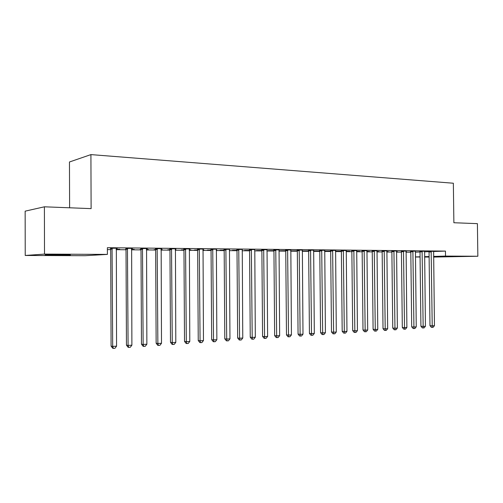 <?xml version="1.0" encoding="UTF-8"?>
<svg xmlns="http://www.w3.org/2000/svg" width="503" height="503" viewBox="0 0 503 503"><rect width="100%" height="100%" fill="white"/><g stroke="black" fill="none" stroke-linecap="round" stroke-linejoin="round"><path stroke-width="0.75" d="M62.19 254.619L70.395 254.971L53.576 255.184L45.176 254.832L62.19 254.619M456.441 256.448L440.213 256.719L456.441 256.448M107.378 249.601L110.691 249.626M116.155 249.677L126.027 249.758M131.446 249.809L141.01 249.89M146.386 249.934L155.653 250.016M160.985 250.06L169.97 250.136M175.264 250.18L183.972 250.255M189.222 250.299L197.666 250.375M202.879 250.419L211.065 250.488M216.233 250.532L224.175 250.601M229.311 250.645L237.014 250.708M242.106 250.752L249.582 250.821M254.631 250.859L261.887 250.922M266.904 250.966L273.94 251.028M278.92 251.072L285.754 251.129M290.69 251.173L297.323 251.23M302.228 251.267L308.666 251.324M313.539 251.368L319.789 251.418M324.617 251.462L330.691 251.513M335.488 251.557L341.38 251.607M346.146 251.645L351.867 251.695M356.596 251.739L362.154 251.783M366.85 251.827L372.251 251.871M376.917 251.909L382.161 251.953M386.788 251.997L391.887 252.041M396.483 252.078L401.432 252.122M405.996 252.16L410.806 252.198M85.145 255.7L25.232 255.467L44.509 254.097L107.397 254.405L85.145 255.7M44.509 254.097L44.396 206.808L25.15 211.159L25.232 255.467M69.609 207.789L69.464 161.985L90.917 154.603L453.354 183.23L453.876 222.735L477.404 223.646L477.85 256.247L433.586 257.064M429.116 257.052L424.576 257.033M420.074 257.014L415.396 256.995M119.72 249.243L116.149 249.211M119.72 249.362L116.155 249.331M132.427 248.35L125.819 248.413M132.427 248.476L131.585 248.469M148.416 249.494L146.379 249.475M148.416 249.614L146.379 249.595M141.003 249.551L139.941 249.538L141.003 249.469M161.765 248.633L155.452 248.702M161.771 248.759L161.123 248.752M175.88 249.739L175.258 249.733M175.88 249.859L175.258 249.853M169.964 249.802L167.763 249.784L169.964 249.689M189.82 248.903L183.777 248.972M189.82 249.029L189.348 249.023M202.872 250.054L203.966 249.991L202.872 249.985M197.66 250.048L194.422 250.022L197.66 249.934M216.661 249.167L210.883 249.23M224.175 250.287L219.987 250.249L224.175 250.173M242.377 249.413L236.838 249.482M249.576 250.507L244.521 250.463L249.576 250.4M267.03 249.721L261.717 249.721M273.94 250.727L268.086 250.67L273.94 250.62M290.797 249.991L285.585 249.947M297.323 250.928L290.734 250.871L297.323 250.827M313.639 250.205L308.509 250.167M318.902 251.016L319.782 251.085M318.908 251.123L313.532 251.072M313.532 251.022L319.782 251.028M335.589 250.412L330.534 250.381M339.651 251.204L341.374 251.236M339.651 251.305L335.482 251.267M335.482 251.167L341.374 251.217M356.696 250.607L351.723 250.582M359.639 251.381L356.596 251.355M359.639 251.481L356.596 251.456M377.011 250.802L372.107 250.777M378.91 251.557L376.91 251.538M378.916 251.651L376.91 251.632M396.571 250.984L391.749 250.966M397.508 251.72L396.477 251.707M397.508 251.814L396.477 251.808M415.428 251.16L410.674 251.148M410.806 251.934L410.146 251.928L410.806 251.902M433.617 251.337L428.927 251.324M415.34 252.141L420.011 251.978M424.513 251.821L429.021 251.663M433.567 251.506L445.463 251.091L107.372 247.709L107.397 254.405M424.601 251.249L419.886 251.236M406.569 251.802L405.996 251.796M406.569 251.896L405.996 251.89M406.084 251.072L401.3 251.06M388.291 251.638L386.782 251.626M388.297 251.733L386.788 251.72M386.882 250.89L382.016 250.871M369.359 251.469L366.85 251.443M369.365 251.569L366.85 251.544M366.945 250.701L362.009 250.683M349.736 251.293L346.139 251.261M349.736 251.393L346.139 251.362M346.24 250.513L341.229 250.481M329.371 251.11L330.685 251.16M329.377 251.211L324.617 251.173M324.617 251.098L330.685 251.123M324.724 250.305L319.631 250.274M308.238 250.922L308.666 251.01M308.238 251.028L302.228 250.972M302.228 250.947L308.666 250.928M302.334 250.098L297.166 250.06M285.748 250.827L279.523 250.771L285.748 250.72M279.027 249.884L273.777 249.834M261.887 250.62L256.423 250.569L261.881 250.507M254.832 249.532L249.406 249.601M237.014 250.4L232.38 250.356L237.007 250.287M229.657 249.293L223.998 249.356M216.233 250.136L216.749 250.104L216.233 250.104M211.065 250.167L207.337 250.136L211.059 250.054M203.388 249.035L197.478 249.104M203.388 249.161L202.998 249.155M189.216 249.972L190.907 249.878L189.216 249.859M183.966 249.928L181.237 249.903L183.966 249.815M175.949 248.771L169.775 248.834M175.949 248.897L175.396 248.891M162.293 249.62L160.985 249.607M162.293 249.739L160.985 249.727M155.647 249.677L154.006 249.664L155.641 249.563M147.266 248.495L140.809 248.557M147.266 248.62L146.524 248.614M134.226 249.369L131.44 249.343M134.226 249.488L131.44 249.463M126.02 249.419L125.561 249.413L126.02 249.381M117.243 248.199L110.484 248.268M117.243 248.331L116.3 248.325M445.463 251.091L445.526 256.084L477.85 256.247M44.396 206.808L91.112 208.626L90.917 154.603M415.396 256.926L420.074 256.794M424.57 256.668L429.109 256.543M433.58 256.417L445.526 256.084M431.285 251.896L429.053 251.972L429.977 325.667L432.215 325.831L431.159 251.242M434.454 325.686L433.127 327.302L432.234 327.359L432.215 325.831L434.454 325.686L433.63 251.267M429.053 251.972L428.908 251.261M432.234 327.359L431.335 327.296L429.977 325.667M422.231 251.814L420.011 251.89L420.923 326.246L423.149 326.416L422.105 251.154M425.431 326.265L424.098 327.899L423.186 327.956L423.149 326.416L425.431 326.265L424.62 251.179M420.011 251.89L419.86 251.167M423.186 327.956L422.294 327.893L420.923 326.246M413.013 251.726L410.806 251.808L411.705 326.837L413.925 327.007L412.888 251.066M416.245 326.856L414.9 328.503L413.975 328.566L413.925 327.007L416.245 326.856L415.447 251.091M410.806 251.808L410.655 251.079M413.975 328.566L413.082 328.497L411.705 326.837M403.632 251.645L401.432 251.726L402.318 327.44L404.525 327.61L403.494 250.978M406.889 327.459L405.537 329.119L404.594 329.182L404.525 327.61L406.889 327.459L406.11 251.003M401.432 251.726L401.275 250.984M404.594 329.182L403.708 329.113L402.318 327.44M394.069 251.557L391.881 251.638L392.761 328.057L394.956 328.233L393.937 250.884M397.364 328.075L395.999 329.754L395.037 329.817L394.956 328.233L397.364 328.075L396.597 250.909M391.881 251.638L391.724 250.89M395.037 329.817L394.157 329.742L392.761 328.057M384.33 251.469L382.154 251.55L383.022 328.679L385.204 328.855L384.198 250.79M387.662 328.698L386.285 330.389L385.304 330.458L385.204 328.855L387.662 328.698L386.901 250.815M382.154 251.55L381.997 250.796M385.304 330.458L384.43 330.383L383.022 328.679M374.408 251.381L372.245 251.462L373.1 329.314L375.276 329.496L374.27 250.695M377.772 329.339L376.389 331.043L375.389 331.112L375.276 329.496L377.772 329.339L377.03 250.72M372.245 251.462L372.082 250.701M375.389 331.112L374.521 331.037L373.1 329.314M364.298 251.286L362.154 251.374L362.996 329.962L365.153 330.15L364.159 250.595M367.699 329.987L366.303 331.71L365.285 331.779L365.153 330.15L367.699 329.987L366.97 250.62M362.154 251.374L361.984 250.601M365.285 331.779L364.424 331.703L362.996 329.962M353.999 251.192L351.861 251.28L352.691 330.622L354.835 330.817L353.854 250.494M357.432 330.647L356.03 332.389L354.986 332.458L354.835 330.817L357.432 330.647L356.721 250.525M351.861 251.28L351.691 250.5M354.986 332.458L354.131 332.376L352.691 330.622M343.492 251.098L341.374 251.186L342.191 331.301L344.316 331.496L343.348 250.393M346.963 331.32L345.548 333.08L344.492 333.149L344.316 331.496L346.963 331.32L346.271 250.419M341.374 251.186L341.204 250.393M344.492 333.149L343.643 333.068L342.191 331.301M332.785 251.003L330.685 251.091L331.483 331.986L333.59 332.187L332.634 250.287M336.293 332.011L334.866 333.785L333.785 333.854L333.59 332.187L336.293 332.011L335.614 250.318M330.685 251.091L330.502 250.287M333.785 333.854L332.942 333.772L331.483 331.986M321.863 250.903L319.782 250.991L320.568 332.684L322.656 332.892L321.713 250.186M325.41 332.709L323.976 334.501L322.876 334.577L322.656 332.892L325.41 332.709L324.749 250.211M319.782 250.991L319.6 250.18M322.876 334.577L322.039 334.489L320.568 332.684M310.722 250.802L308.66 250.89L309.433 333.401L311.502 333.608L310.571 250.073M314.312 333.426L312.866 335.237L311.741 335.312L311.502 333.608L314.312 333.426L313.671 250.104M308.66 250.89L308.477 250.073M311.741 335.312L310.911 335.224L309.433 333.401M299.36 250.701L297.317 250.79L298.072 334.13L300.121 334.344L299.203 249.966M302.988 334.155L301.53 335.985L300.385 336.061L300.121 334.344L302.988 334.155L302.366 249.997M297.317 250.79L297.128 249.96M300.385 336.061L299.562 335.973L298.072 334.13M287.766 250.595L285.748 250.689L286.484 334.872L288.508 335.092L287.609 249.853M291.432 334.904L289.961 336.746L288.791 336.821L288.508 335.092L291.432 334.904L290.835 249.884M285.748 250.689L285.553 249.84M288.791 336.821L287.98 336.733L286.484 334.872M275.933 250.488L273.94 250.582L274.651 335.633L276.656 335.853L275.77 249.739M279.643 335.658L278.159 337.526L276.964 337.601L276.656 335.853L279.643 335.658L279.064 249.771M273.94 250.582L273.739 249.721M276.964 337.601L276.166 337.513L274.651 335.633M263.855 250.381L261.881 250.475L262.579 336.406L264.559 336.633L263.691 249.62M267.609 336.438L266.112 338.318L264.892 338.4L264.559 336.633L267.609 336.438L267.049 249.651M261.881 250.475L261.679 249.601M264.892 338.4L264.1 338.305L262.579 336.406M251.525 250.268L249.576 250.362L250.249 337.192L252.204 337.431L251.355 249.501M255.317 337.23L253.814 339.129L252.569 339.211L252.204 337.431L255.317 337.23L254.788 249.532M249.576 250.362L249.369 249.482M252.569 339.211L251.783 339.116L250.249 337.192M238.925 250.154L237.007 250.249L237.661 338.003L239.585 338.242L238.755 249.381M242.767 338.035L241.251 339.959L239.975 340.047L239.585 338.242L242.767 338.035L242.264 249.413M237.007 250.249L236.794 249.362M239.975 340.047L239.208 339.946L237.661 338.003M226.061 250.035L224.175 250.136L224.803 338.827L226.702 339.072L225.885 249.255M229.946 338.865L228.419 340.808L227.117 340.889L226.702 339.072L229.946 338.865L229.469 249.287M224.175 250.136L223.954 249.237M227.117 340.889L226.363 340.789L224.803 338.827M212.92 249.916L211.059 250.016L211.669 339.67L213.53 339.921L212.738 249.13M216.85 339.707L215.309 341.669L213.982 341.757L213.53 339.921L216.85 339.707L216.397 249.161M211.059 250.016L210.839 249.111M213.982 341.757L213.234 341.656L211.669 339.67M199.484 249.796L197.66 249.897L198.245 340.531L200.075 340.789L199.301 248.998M203.464 340.569L201.91 342.556L200.552 342.644L200.075 340.789L203.464 340.569L203.042 249.035M197.66 249.897L197.434 248.979M200.552 342.644L199.823 342.537L198.245 340.531M185.758 249.67L183.966 249.777L184.519 341.411L186.317 341.675L185.569 248.866M189.788 341.449L188.216 343.461L186.833 343.549L186.317 341.675L189.788 341.449L189.392 248.903M183.966 249.777L183.733 248.847M186.833 343.549L186.11 343.442L184.519 341.411M171.718 249.545L169.964 249.651L170.492 342.31L172.252 342.581L171.529 248.727M175.799 342.354L174.214 344.385L172.799 344.473L172.252 342.581L175.799 342.354L175.44 248.765M169.964 249.651L169.731 248.708M172.799 344.473L172.095 344.366L170.492 342.31M157.364 249.413L155.647 249.519L156.144 343.228L157.867 343.511L157.169 248.589M161.494 343.272L159.897 345.328L158.451 345.423L157.867 343.511L161.494 343.272L161.167 248.627M155.647 249.519L155.408 248.57M158.451 345.423L157.76 345.31L156.144 343.228M142.676 249.281L141.003 249.394L141.469 344.171L143.148 344.454L142.481 248.444M146.863 344.215L145.254 346.29L143.77 346.391L143.148 344.454L146.863 344.215L146.568 248.482M141.003 249.394L140.758 248.432M143.77 346.391L143.097 346.271L141.469 344.171M127.649 249.142L126.02 249.255L126.454 345.133L128.089 345.429L127.448 248.3M131.887 345.184L130.271 347.284L128.749 347.384L128.089 345.429L131.887 345.184L131.635 248.337M126.02 249.255L125.769 248.281M128.749 347.384L128.095 347.259L126.454 345.133M112.27 249.004L110.691 249.117L111.088 346.121L112.678 346.422L112.062 248.149M116.564 346.171L114.929 348.296L113.376 348.397L112.678 346.422L116.564 346.171L116.35 248.193M110.691 249.117L110.434 248.136M113.376 348.397L112.741 348.271L111.088 346.121M431.216 251.431L428.984 251.506M422.162 251.343L419.942 251.418M412.944 251.255L410.731 251.337M403.557 251.167L401.356 251.249M393.994 251.072L391.806 251.154M384.254 250.978L382.079 251.066M374.333 250.884L372.17 250.972M364.222 250.79L362.072 250.878M353.917 250.695L351.786 250.777M343.411 250.595L341.292 250.683M332.703 250.488L330.603 250.582M321.782 250.387L319.694 250.475M310.64 250.28L308.578 250.375M299.272 250.173L297.235 250.268M287.678 250.06L285.66 250.154M275.845 249.947L273.846 250.048M263.761 249.834L261.793 249.934M251.431 249.714L249.482 249.815M238.831 249.595L236.913 249.695M225.966 249.475L224.074 249.576M212.819 249.35L210.964 249.457M199.383 249.224L197.56 249.325M185.651 249.092L183.865 249.199M171.611 248.96L169.863 249.067M157.257 248.822L155.54 248.935M142.569 248.683L140.897 248.796M127.536 248.539L125.907 248.652M112.156 248.394L110.572 248.507"/></g></svg>
